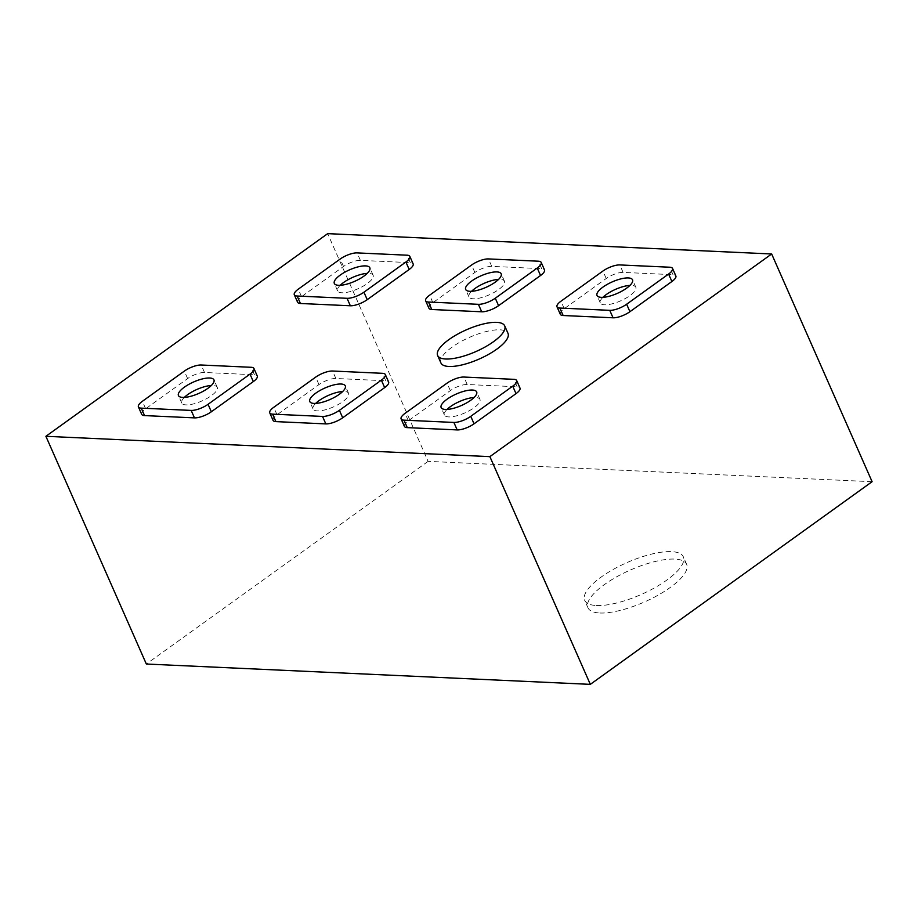 <?xml version="1.0" encoding="UTF-8"?>
<svg xmlns="http://www.w3.org/2000/svg" width="918" height="918" viewBox="0 0 918 918"><rect width="100%" height="100%" fill="white"/><g stroke="black" fill="none" stroke-linecap="round" stroke-linejoin="round"><path stroke-width="0.69" stroke-dasharray="4.59 3.44" d="M440.915 362.943A36.663 11.877 156.2 0 1 460.308 341.944A36.663 11.877 156.2 0 1 499.943 329.826A36.663 11.877 156.2 0 1 507.998 333.349M872.1 481.698L428.121 461.364L327.68 233.642M428.121 461.364L146.341 664.024M599.833 612.995A53.91 17.465 -23.8 0 0 658.103 595.162A53.91 17.465 -23.8 0 0 686.618 564.283A53.91 17.465 -23.8 0 0 674.764 559.096A53.91 17.465 -23.8 0 0 616.494 576.929A53.91 17.465 -23.8 0 0 587.979 607.796A53.91 17.465 -23.8 0 0 599.833 612.995M596.539 605.524A53.91 17.465 -23.8 0 0 654.809 587.692A53.91 17.465 -23.8 0 0 683.325 556.824A53.91 17.465 -23.8 0 0 671.483 551.626A53.91 17.465 -23.8 0 0 613.201 569.458A53.91 17.465 -23.8 0 0 584.686 600.326A53.91 17.465 -23.8 0 0 596.539 605.524M602.919 297.329A19.404 6.288 -23.8 0 0 600.315 302.929A19.404 6.288 -23.8 0 0 604.583 304.799A19.404 6.288 -23.8 0 0 625.571 298.384A19.404 6.288 -23.8 0 0 635.83 287.265A19.404 6.288 -23.8 0 0 631.561 285.395A19.404 6.288 -23.8 0 0 629.943 285.406M560.301 314.266A12.932 4.188 156.2 0 1 564.249 308.689L606.224 278.51A12.932 4.188 156.2 0 1 623.092 272.394L673.009 274.689A12.932 4.188 156.2 0 1 675.855 275.928M315.689 403.415A19.404 6.288 -23.8 0 0 313.084 409.026A19.404 6.288 -23.8 0 0 317.353 410.897A19.404 6.288 -23.8 0 0 338.329 404.471A19.404 6.288 -23.8 0 0 348.599 393.363A19.404 6.288 -23.8 0 0 344.33 391.493A19.404 6.288 -23.8 0 0 342.701 391.504M273.059 420.364A12.932 4.188 156.2 0 1 277.018 414.775L318.982 384.596A12.932 4.188 156.2 0 1 335.862 378.491L385.778 380.775A12.932 4.188 156.2 0 1 388.624 382.026M340.211 285.291A19.404 6.288 -23.8 0 0 337.606 290.903A19.404 6.288 -23.8 0 0 341.875 292.773A19.404 6.288 -23.8 0 0 362.851 286.347A19.404 6.288 -23.8 0 0 373.121 275.239A19.404 6.288 -23.8 0 0 368.852 273.369A19.404 6.288 -23.8 0 0 367.223 273.38M297.593 302.24A12.932 4.188 156.2 0 1 301.54 296.652L343.516 266.472A12.932 4.188 156.2 0 1 360.384 260.368L410.3 262.651A12.932 4.188 156.2 0 1 413.146 263.902M471.565 291.304A19.404 6.288 -23.8 0 0 468.96 296.916A19.404 6.288 -23.8 0 0 473.229 298.786A19.404 6.288 -23.8 0 0 494.205 292.372A19.404 6.288 -23.8 0 0 504.475 281.252A19.404 6.288 -23.8 0 0 500.207 279.382A19.404 6.288 -23.8 0 0 498.577 279.393M428.947 308.253A12.932 4.188 156.2 0 1 432.894 302.676L474.87 272.485A12.932 4.188 156.2 0 1 491.738 266.381L541.654 268.664A12.932 4.188 156.2 0 1 544.5 269.915M184.334 397.402A19.404 6.288 -23.8 0 0 181.73 403.013A19.404 6.288 -23.8 0 0 185.998 404.884A19.404 6.288 -23.8 0 0 206.975 398.458A19.404 6.288 -23.8 0 0 217.245 387.35A19.404 6.288 -23.8 0 0 212.976 385.48A19.404 6.288 -23.8 0 0 211.347 385.491M141.705 414.351A12.932 4.188 156.2 0 1 145.664 408.762L187.628 378.583A12.932 4.188 156.2 0 1 204.507 372.478L254.424 374.762A12.932 4.188 156.2 0 1 257.269 376.013M447.043 409.428A19.404 6.288 -23.8 0 0 444.438 415.039A19.404 6.288 -23.8 0 0 448.707 416.91A19.404 6.288 -23.8 0 0 469.683 410.495A19.404 6.288 -23.8 0 0 479.953 399.376A19.404 6.288 -23.8 0 0 475.685 397.505A19.404 6.288 -23.8 0 0 474.055 397.517M404.413 426.377A12.932 4.188 156.2 0 1 408.372 420.8L450.336 390.609A12.932 4.188 156.2 0 1 467.216 384.504L517.132 386.788A12.932 4.188 156.2 0 1 519.978 388.039M564.249 308.689L560.955 301.219M606.224 278.51L602.931 271.039M623.092 272.394L619.799 264.935M673.009 274.689L669.715 267.218M335.862 378.491L332.568 371.021M318.982 384.596L315.689 377.126M385.778 380.775L382.485 373.316M277.018 414.775L273.725 407.317M301.54 296.652L298.247 289.193M343.516 266.472L340.222 259.002M360.384 260.368L357.091 252.898M410.3 262.651L407.007 255.193M432.894 302.676L429.601 295.206M474.87 272.485L471.577 265.027M491.738 266.381L488.445 258.922M541.654 268.664L538.361 261.205M204.507 372.478L201.214 365.008M187.628 378.583L184.334 371.113M254.424 374.762L251.13 367.292M145.664 408.762L142.37 401.304M517.132 386.788L513.839 379.329M408.372 420.8L405.079 413.329M450.336 390.609L447.043 383.15M467.216 384.504L463.923 377.046M686.618 564.283L683.325 556.824M587.979 607.796L584.686 600.326M600.315 302.929L597.021 295.47M635.83 287.265L632.536 279.806M313.084 409.026L309.791 401.556M348.599 393.363L345.306 385.893M337.606 290.903L334.313 283.433M373.121 275.239L369.828 267.769M468.96 296.916L465.667 289.445M504.475 281.252L501.182 273.782M181.73 403.013L178.436 395.543M217.245 387.35L213.951 379.88M444.438 415.039L441.145 407.569M479.953 399.376L476.66 391.906"/><path stroke-width="1.38" d="M504.705 325.89L507.998 333.349A36.663 11.877 156.2 0 1 488.606 354.348A36.663 11.877 156.2 0 1 448.982 366.477A36.663 11.877 156.2 0 1 440.915 362.943L437.622 355.473A36.663 11.877 156.2 0 1 457.015 334.485A36.663 11.877 156.2 0 1 496.649 322.356A36.663 11.877 156.2 0 1 504.705 325.89A36.663 11.877 156.2 0 1 485.312 346.878A36.663 11.877 156.2 0 1 445.689 359.007A36.663 11.877 156.2 0 1 437.622 355.473M771.659 253.976L327.68 233.642L45.9 436.302L489.879 456.636L771.659 253.976L872.1 481.698L590.32 684.358L489.879 456.636M590.32 684.358L146.341 664.024L45.9 436.302M601.29 297.34A19.404 6.288 156.2 0 1 597.021 295.47A19.404 6.288 156.2 0 1 607.291 284.351A19.404 6.288 156.2 0 1 628.268 277.936A19.404 6.288 156.2 0 1 632.536 279.806A19.404 6.288 156.2 0 1 622.278 290.914A19.404 6.288 156.2 0 1 601.29 297.34M629.943 285.406A19.404 6.288 -23.8 0 0 602.919 297.329M626.638 304.225A12.932 4.188 156.2 0 1 609.759 310.341L559.854 308.046A12.932 4.188 156.2 0 1 557.008 306.807A12.932 4.188 156.2 0 1 560.955 301.219L602.931 271.039A12.932 4.188 156.2 0 1 619.799 264.935L669.715 267.218A12.932 4.188 156.2 0 1 672.561 268.469A12.932 4.188 156.2 0 1 668.602 274.046L626.638 304.225L629.932 311.695A12.932 4.188 156.2 0 1 613.052 317.8L563.147 315.517A12.932 4.188 156.2 0 1 560.301 314.266L557.008 306.807M672.561 268.469L675.855 275.928A12.932 4.188 156.2 0 1 671.896 281.516L629.932 311.695M314.059 403.427A19.404 6.288 156.2 0 1 309.791 401.556A19.404 6.288 156.2 0 1 320.061 390.448A19.404 6.288 156.2 0 1 341.037 384.022A19.404 6.288 156.2 0 1 345.306 385.893A19.404 6.288 156.2 0 1 335.036 397.012A19.404 6.288 156.2 0 1 314.059 403.427M342.701 391.504A19.404 6.288 -23.8 0 0 315.689 403.415M315.689 377.126A12.932 4.188 156.2 0 1 332.568 371.021L382.485 373.316A12.932 4.188 156.2 0 1 385.331 374.555A12.932 4.188 156.2 0 1 381.372 380.144L339.408 410.323A12.932 4.188 156.2 0 1 322.528 416.428L272.612 414.144A12.932 4.188 156.2 0 1 269.766 412.893A12.932 4.188 156.2 0 1 273.725 407.317L315.689 377.126M385.331 374.555L388.624 382.026A12.932 4.188 156.2 0 1 384.665 387.603L342.701 417.793A12.932 4.188 156.2 0 1 325.821 423.898L275.905 421.614A12.932 4.188 156.2 0 1 273.059 420.364L269.766 412.893M338.581 285.303A19.404 6.288 156.2 0 1 334.313 283.433A19.404 6.288 156.2 0 1 344.583 272.325A19.404 6.288 156.2 0 1 365.559 265.899A19.404 6.288 156.2 0 1 369.828 267.769A19.404 6.288 156.2 0 1 359.558 278.888A19.404 6.288 156.2 0 1 338.581 285.303M367.223 273.38A19.404 6.288 -23.8 0 0 340.211 285.291M297.134 296.021A12.932 4.188 156.2 0 1 294.299 294.77A12.932 4.188 156.2 0 1 298.247 289.193L340.222 259.002A12.932 4.188 156.2 0 1 357.091 252.898L407.007 255.193A12.932 4.188 156.2 0 1 409.853 256.432A12.932 4.188 156.2 0 1 405.894 262.02L363.93 292.199A12.932 4.188 156.2 0 1 347.05 298.304L297.134 296.021L300.427 303.491A12.932 4.188 156.2 0 1 297.593 302.24L294.299 294.77M409.853 256.432L413.146 263.902A12.932 4.188 156.2 0 1 409.187 269.479L367.223 299.67A12.932 4.188 156.2 0 1 350.343 305.774L300.427 303.491M469.936 291.316A19.404 6.288 156.2 0 1 465.667 289.445A19.404 6.288 156.2 0 1 475.937 278.338A19.404 6.288 156.2 0 1 496.913 271.923A19.404 6.288 156.2 0 1 501.182 273.782A19.404 6.288 156.2 0 1 490.923 284.901A19.404 6.288 156.2 0 1 469.936 291.316M498.577 279.393A19.404 6.288 -23.8 0 0 471.565 291.304M428.499 302.033A12.932 4.188 156.2 0 1 425.654 300.794A12.932 4.188 156.2 0 1 429.601 295.206L471.577 265.027A12.932 4.188 156.2 0 1 488.445 258.922L538.361 261.205A12.932 4.188 156.2 0 1 541.207 262.445A12.932 4.188 156.2 0 1 537.248 268.033L495.284 298.212A12.932 4.188 156.2 0 1 478.404 304.317L428.499 302.033L431.781 309.504A12.932 4.188 156.2 0 1 428.947 308.253L425.654 300.794M541.207 262.445L544.5 269.915A12.932 4.188 156.2 0 1 540.541 275.503L498.577 305.683A12.932 4.188 156.2 0 1 481.698 311.787L431.781 309.504M182.705 397.414A19.404 6.288 156.2 0 1 178.436 395.543A19.404 6.288 156.2 0 1 188.706 384.424A19.404 6.288 156.2 0 1 209.683 378.009A19.404 6.288 156.2 0 1 213.951 379.88A19.404 6.288 156.2 0 1 203.681 390.988A19.404 6.288 156.2 0 1 182.705 397.414M211.347 385.491A19.404 6.288 -23.8 0 0 184.334 397.402M184.334 371.113A12.932 4.188 156.2 0 1 201.214 365.008L251.13 367.292A12.932 4.188 156.2 0 1 253.976 368.543A12.932 4.188 156.2 0 1 250.017 374.119L208.053 404.31A12.932 4.188 156.2 0 1 191.173 410.415L141.257 408.131A12.932 4.188 156.2 0 1 138.411 406.881A12.932 4.188 156.2 0 1 142.37 401.304L184.334 371.113M253.976 368.543L257.269 376.013A12.932 4.188 156.2 0 1 253.311 381.59L211.347 411.769A12.932 4.188 156.2 0 1 194.467 417.874L144.551 415.59A12.932 4.188 156.2 0 1 141.705 414.351L138.411 406.881M445.414 409.439A19.404 6.288 156.2 0 1 441.145 407.569A19.404 6.288 156.2 0 1 451.415 396.461A19.404 6.288 156.2 0 1 472.391 390.035A19.404 6.288 156.2 0 1 476.66 391.906A19.404 6.288 156.2 0 1 466.39 403.025A19.404 6.288 156.2 0 1 445.414 409.439M474.055 397.517A19.404 6.288 -23.8 0 0 447.043 409.428M513.839 379.329A12.932 4.188 156.2 0 1 516.685 380.568A12.932 4.188 156.2 0 1 512.726 386.157L470.762 416.336A12.932 4.188 156.2 0 1 453.882 422.441L403.966 420.157A12.932 4.188 156.2 0 1 401.12 418.906A12.932 4.188 156.2 0 1 405.079 413.329L447.043 383.15A12.932 4.188 156.2 0 1 463.923 377.046L513.839 379.329M516.685 380.568L519.978 388.039A12.932 4.188 156.2 0 1 516.019 393.627L474.055 423.806A12.932 4.188 156.2 0 1 457.175 429.911L407.259 427.627A12.932 4.188 156.2 0 1 404.413 426.377L401.12 418.906M613.052 317.8L609.759 310.341M563.147 315.517L559.854 308.046M671.896 281.516L668.602 274.046M384.665 387.603L381.372 380.144M342.701 417.793L339.408 410.323M325.821 423.898L322.528 416.428M275.905 421.614L272.612 414.144M409.187 269.479L405.894 262.02M367.223 299.67L363.93 292.199M350.343 305.774L347.05 298.304M540.541 275.503L537.248 268.033M498.577 305.683L495.284 298.212M481.698 311.787L478.404 304.317M253.311 381.59L250.017 374.119M211.347 411.769L208.053 404.31M194.467 417.874L191.173 410.415M144.551 415.59L141.257 408.131M516.019 393.627L512.726 386.157M474.055 423.806L470.762 416.336M457.175 429.911L453.882 422.441M407.259 427.627L403.966 420.157"/></g></svg>
